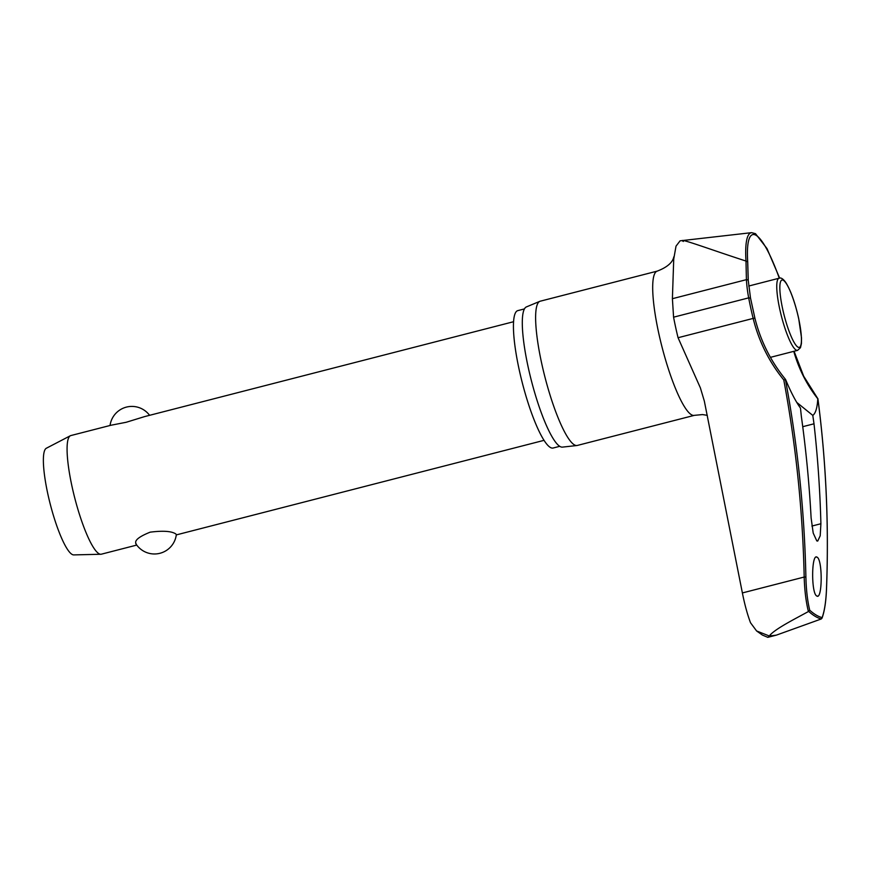 <?xml version="1.0" encoding="UTF-8"?>
<svg xmlns="http://www.w3.org/2000/svg" width="870" height="870" viewBox="0 0 870 870"><rect width="100%" height="100%" fill="white"/><g stroke="black" fill="none" stroke-linecap="round" stroke-linejoin="round"><path stroke-width="1.3" d="M754.823 318.115L753.159 318.409A155.132 151.989 -87.4 0 0 783.772 379.929L785.664 379.701A104.259 20.01 -104.4 0 0 800.476 408.073L801.335 416.262A1195.293 1163.353 -70.4 0 1 811.112 517.922L813.2 533.06L816.799 540.912L817.713 541.075L820.203 535.789L820.899 523.74L811.895 526.056M793.777 351.339A153.827 143.18 -44.3 0 0 817.789 398.797L817.876 398.612A1193.085 1110.435 135.7 0 1 826.478 589.262C825.956 601.583 824.51 611.023 822.128 617.58A303.706 58.29 -104.4 0 1 816.169 615.046A303.706 58.29 -104.4 0 1 809.709 610.196L808.676 611.414A304.783 58.497 75.6 0 0 815.266 616.373A304.783 58.497 75.6 0 0 821.323 618.94L822.128 617.58L821.052 619.048L776.344 635.143L769.45 636.035L767.808 637.34L762.392 635.057L756.606 630.967L769.45 636.035L770.048 635.035C776.66 628.096 793.995 619.44 808.415 611.534L808.676 611.414M817.898 398.775L803.684 376.199L794.071 351.262M559.736 446.321L553.124 448.017A70.938 13.615 -104.4 0 1 550.308 447.419A70.938 13.615 -104.4 0 1 520.651 376.155A70.938 13.615 -104.4 0 1 517.791 310.623L524.414 308.926M694.358 415.349L577.288 445.451A74.472 14.29 -104.4 0 1 576.897 445.527A74.472 14.29 -104.4 0 1 574.33 444.82A74.472 14.29 -104.4 0 1 543.435 371.001A74.472 14.29 -104.4 0 1 539.824 301.335A74.472 14.29 -104.4 0 1 540.194 301.216L657.263 271.114A74.472 14.29 -104.4 0 0 660.265 339.909A74.472 14.29 -104.4 0 0 691.4 414.718A74.472 14.29 -104.4 0 0 694.358 415.349L702.514 414.577L707.299 415.338M539.824 301.335L526.383 306.925A72.406 13.898 75.6 0 0 529.895 374.665A72.406 13.898 75.6 0 0 559.932 446.43A72.406 13.898 75.6 0 0 562.422 447.115L576.897 445.527M817.789 398.797A104.259 20.01 -104.4 0 1 812.787 415.392L814.005 423.799A1195.293 1135.894 128.9 0 1 820.899 523.74M817.06 557.181C822.748 559.617 822.444 600.3 816.767 595.993C811.09 593.547 811.395 552.863 817.06 557.181L816.223 557.039M817.604 596.135L816.767 595.993M779.661 278.139L766.992 248.559L755.508 233.682L751.593 232.66L680.101 240.816L676.023 246.134L673.728 259.075L672.401 298.693L673.576 317.18A81.649 15.671 75.6 0 0 678.056 337.723L700.383 387.879L704.33 401.081L742.382 592.938L804.184 577.049C804.598 590.447 806.011 601.942 808.415 611.534M756.606 630.967L750.505 622.735C747.363 614.34 744.655 604.411 742.382 592.938M796.768 402.418L812.787 415.392M513.55 321.726L144.725 416.567L126.183 422.276L111.121 425.212L70.84 435.565A61.237 11.756 75.6 0 0 70.35 435.75A61.237 11.756 75.6 0 0 73.624 493.464A61.237 11.756 75.6 0 0 98.908 553.668A61.237 11.756 75.6 0 0 100.822 554.255A61.237 11.756 75.6 0 0 101.344 554.19L136.753 545.077M136.231 544.065C133.904 540.792 138.537 536.823 150.151 532.168C162.962 530.548 171.499 531.124 175.751 533.908L176.338 534.572A22.044 22.044 0 0 1 135.753 543.609M70.35 435.75L46.317 448.257A55.114 10.581 75.6 0 0 49.264 500.196A55.114 10.581 75.6 0 0 72.025 554.375A55.114 10.581 75.6 0 0 73.743 554.908L100.822 554.255M751.593 232.66A88.24 16.932 75.6 0 0 745.992 261.011L747.711 261.859L748.243 279.955L746.406 279.661A155.132 144.463 -44.4 0 0 748.678 297.866A81.649 15.671 75.6 0 0 753.159 318.409L678.056 337.723M779.281 278.183A86.054 16.519 -104.4 0 0 756.117 235.335A86.054 16.519 -104.4 0 0 748.526 241.012C747.417 245.666 747.145 252.604 747.7 261.826L747.711 261.859M748.276 281.173A153.827 143.245 135.6 0 1 748.211 280.053L747.678 262.044M745.992 261.011L746.406 279.661L672.401 298.693M809.709 610.196C807.48 600.92 806.207 589.86 805.892 577.028A1193.085 1168.91 -87.4 0 0 785.382 379.287M745.807 260.989C711.986 250.081 675.762 236.586 683.309 241.468M750.462 298.106L748.678 297.866L673.576 317.18M771.712 636.024A312.45 59.965 -104.4 0 1 770.885 635.546A312.45 59.965 -104.4 0 1 770.048 635.035M802.738 426.691L814.005 423.799M779.759 309.209A37.236 7.145 75.6 0 0 796.104 350.044A37.236 7.145 75.6 0 0 797.583 350.36L800.476 347.685L801.433 343.509L801.52 337.919L798.693 318.529C795.006 302.325 790.656 290.254 785.654 282.293C783.011 278.715 780.803 277.367 779.041 278.237A37.236 7.145 75.6 0 0 779.759 309.209M797.92 347.097A34.789 6.677 75.6 0 0 798.627 318.453A34.789 6.677 75.6 0 0 783.359 280.303A34.789 6.677 75.6 0 0 782.652 308.948A34.789 6.677 75.6 0 0 797.92 347.097M822.03 618.178C824.499 611.436 825.989 601.822 826.5 589.338L826.478 589.262M748.211 280.053L750.495 297.975L754.877 318.072C760.543 340.866 770.744 361.3 785.479 379.353M783.772 379.929A1191.617 1167.464 92.6 0 1 804.184 577.049L805.892 577.028M770.418 357.353L797.583 350.36M176.295 534.909L544.054 440.34M149.586 415.316A22.044 22.044 0 0 0 110.044 425.484M748.744 286.034L779.041 278.237M826.5 589.338C828.979 525.165 826.119 461.622 817.909 398.688M767.808 637.34L775.975 635.231M674.054 256.661C673.315 256.302 674.75 264.404 657.263 271.114"/></g></svg>
